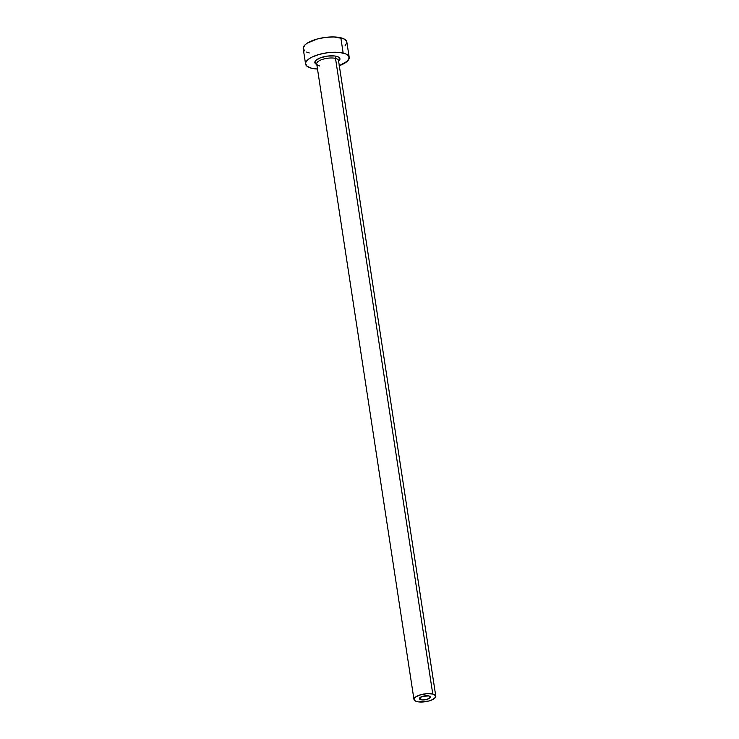 <?xml version="1.0" encoding="UTF-8"?>
<svg xmlns="http://www.w3.org/2000/svg" width="739" height="739" viewBox="0 0 739 739"><rect width="100%" height="100%" fill="white"/><g stroke="black" fill="none" stroke-linecap="round" stroke-linejoin="round"><path stroke-width="1.11" d="M420.934 699.731A5.515 1.958 -8.7 0 1 419.429 698.678A5.515 1.958 -8.7 0 1 422.708 696.314A5.515 1.958 -8.7 0 1 428.832 695.944L429.969 696.443L430.209 697.561L426.856 699.427L421.747 699.879L419.503 698.9L419.881 697.708L422.902 696.258L428.832 695.944A5.515 1.958 -8.7 0 1 430.338 697.006A5.515 1.958 -8.7 0 1 427.05 699.371A5.515 1.958 -8.7 0 1 420.934 699.731L420.546 697.219L420.934 699.731M317.077 64.635A12.683 4.508 -8.7 0 1 319.424 58.196A12.683 4.508 -8.7 0 1 336.457 56.303A1.654 1.173 -76.2 0 0 335.506 58.399A11.03 3.917 171.3 0 0 323.987 58.944A11.03 3.917 171.3 0 0 316.726 63.305A11.03 3.917 171.3 0 0 319.719 65.974M435.788 696.175L338.517 60.515A11.03 3.917 171.3 0 0 335.506 58.399L432.777 694.05A11.03 3.917 -8.7 0 1 435.788 696.175A11.03 3.917 -8.7 0 1 429.22 700.895A11.03 3.917 -8.7 0 1 416.99 701.625A11.03 3.917 -8.7 0 1 413.979 699.51A11.03 3.917 -8.7 0 1 420.537 694.789A11.03 3.917 -8.7 0 1 432.777 694.05L335.506 58.399A11.03 3.917 171.3 0 0 323.276 59.138A11.03 3.917 171.3 0 0 316.708 63.859L413.979 699.51M349.187 57.319L346.85 42.031A22.068 7.833 171.3 0 0 340.827 37.791L343.164 53.088A22.068 7.833 -8.7 0 1 349.187 57.319A22.068 7.833 -8.7 0 1 339.312 65.697M339.099 65.771L347.367 61.189L349.214 57.928L347.746 55.083L345.806 53.956L339.922 52.506L327.867 52.681L319.479 54.335L312.283 56.949L309.493 58.501L306.057 61.78L305.54 63.397L307.018 66.242L311.59 68.237L317.502 69.032A22.068 7.833 -8.7 0 1 311.59 68.237A22.068 7.833 -8.7 0 1 305.567 63.997A22.068 7.833 -8.7 0 1 318.703 54.557A22.068 7.833 -8.7 0 1 343.164 53.088L340.827 37.791A22.068 7.833 171.3 0 0 316.357 39.259A22.068 7.833 171.3 0 0 303.23 48.709L305.567 63.997M316.809 64.524L315.008 63.092L315.886 60.358L320.634 57.716L327.663 56.072L334.591 55.97L337.972 56.801L339.931 59.092L338.619 61.189A12.683 4.508 -8.7 0 0 336.457 56.303A1.654 1.173 103.8 0 0 335.506 58.399A11.03 3.917 171.3 0 1 338.49 61.078M345.03 45.892L346.877 42.631L346.554 41.125L343.469 38.659L333.852 36.95L325.529 37.384L317.133 39.038L307.156 43.204L305.05 44.839L303.202 48.1L304.671 50.945M306.611 52.072L309.253 52.94M432.777 694.05L427.253 693.662L420.925 694.678L415.937 696.757L414.219 698.401L414.126 699.962L415.669 701.191L418.607 701.921L428.832 701.006L432.426 699.694L435.539 697.283L435.64 695.722L432.777 694.05"/></g></svg>
